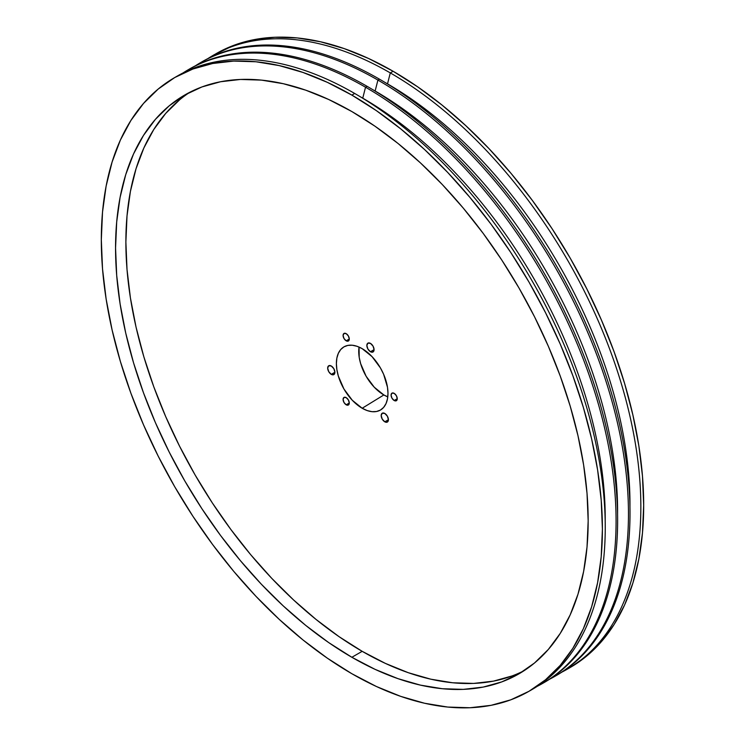 <?xml version="1.0" encoding="UTF-8"?>
<svg xmlns="http://www.w3.org/2000/svg" width="745" height="745" viewBox="0 0 745 745"><rect width="100%" height="100%" fill="white"/><g stroke="black" fill="none" stroke-linecap="round" stroke-linejoin="round"><path stroke-width="1.12" d="M370.461 351.733A5.103 2.952 60 0 1 367.127 347.226A5.103 2.952 60 0 1 367.909 343.138A5.103 2.952 60 0 1 370.461 343.389L373.012 346.08L374.074 349.647L370.461 351.733L367.909 349.033L366.847 345.475L367.909 343.138L370.461 343.389A5.103 2.952 60 0 1 373.794 347.887A5.103 2.952 60 0 1 373.012 351.985L370.461 351.733L374.074 349.647L373.012 351.985A5.103 2.952 60 0 1 370.461 351.733M384.802 421.81A5.103 2.952 60 0 1 381.468 417.302A5.103 2.952 60 0 1 382.25 413.214A5.103 2.952 60 0 1 384.802 413.466L387.353 416.157L388.415 419.724L384.802 421.81L382.25 419.109L381.189 415.552L382.25 413.214L384.802 413.466A5.103 2.952 60 0 1 388.136 417.964A5.103 2.952 60 0 1 387.353 422.061L384.802 421.81L388.415 419.724L387.353 422.061A5.103 2.952 60 0 1 384.802 421.81M331.283 374.353A5.103 2.952 60 0 1 327.949 369.846A5.103 2.952 60 0 1 328.731 365.758A5.103 2.952 60 0 1 331.283 366.009L333.835 368.701L334.896 372.267L331.283 374.353L328.731 371.653L327.67 368.095L328.731 365.758L331.283 366.009A5.103 2.952 60 0 1 334.617 370.507A5.103 2.952 60 0 1 333.835 374.605L331.283 374.353L334.896 372.267L333.835 374.605A5.103 2.952 60 0 1 331.283 374.353M346.183 404.786A4.377 2.524 60 0 1 343.324 400.931A4.377 2.524 60 0 1 343.994 397.42A4.377 2.524 60 0 1 346.183 397.634L348.371 399.953L349.284 402.998L346.183 404.786L343.994 402.477L343.091 399.422L343.994 397.42L346.183 397.634A4.377 2.524 60 0 1 349.051 401.499A4.377 2.524 60 0 1 348.371 405.001L346.183 404.786L349.284 402.998L348.371 405.001A4.377 2.524 60 0 1 346.183 404.786M346.183 340.81A4.377 2.524 60 0 1 343.324 336.954A4.377 2.524 60 0 1 343.994 333.443A4.377 2.524 60 0 1 346.183 333.658L348.371 335.967L349.284 339.022L346.183 340.81L343.994 338.5L343.091 335.446L343.994 333.443L346.183 333.658A4.377 2.524 60 0 1 349.051 337.513A4.377 2.524 60 0 1 348.371 341.024L346.183 340.81L349.284 339.022L348.371 341.024A4.377 2.524 60 0 1 346.183 340.81M394.17 400.503A4.377 2.524 60 0 1 391.311 396.647A4.377 2.524 60 0 1 391.982 393.137A4.377 2.524 60 0 1 394.17 393.351L396.359 395.66L397.262 398.715L394.17 400.503L391.982 398.193L391.078 395.139L391.982 393.137L394.17 393.351A4.377 2.524 60 0 1 397.029 397.206A4.377 2.524 60 0 1 396.359 400.717L394.17 400.503L397.262 398.715L396.359 400.717A4.377 2.524 60 0 1 394.17 400.503M359.043 347.077A35.527 20.506 -120 0 0 383.852 394.952L362.182 408.251A36.486 21.065 60 0 1 338.239 375.731A36.486 21.065 60 0 1 344.348 346.639A36.486 21.065 60 0 1 362.182 348.669L372.053 356.641L380.425 367.928L383.628 374.288L387.484 387.251L387.977 393.351L387.484 398.873L386.012 403.613L383.628 407.394L380.425 410.057L376.514 411.501L372.053 411.678L367.211 410.579L362.182 408.251L352.31 400.279L343.939 388.992L338.351 376.095L336.88 369.66L336.386 363.56L336.88 358.038L338.351 353.298L340.735 349.526L343.939 346.863L347.85 345.41L352.31 345.233L357.144 346.332L362.182 348.669A36.486 21.065 60 0 1 385.901 380.453A36.486 21.065 60 0 1 380.825 409.815A36.486 21.065 60 0 1 362.182 408.251L383.852 394.952L387.791 396.871A35.527 20.506 -120 0 1 383.852 394.952L374.241 387.195L366.093 376.206L360.645 363.644L359.211 357.386L359.043 347.077M351.863 657.276A334.188 192.946 60 0 1 133.541 362.787A334.188 192.946 60 0 1 184.769 94.997A334.188 192.946 60 0 1 351.863 111.554L328.703 99.495L305.757 90.182L283.268 83.701L261.43 80.115L240.467 79.454L220.576 81.745L201.951 86.942L184.769 94.997L169.199 105.846L155.379 119.386L143.459 135.469L133.541 153.954L125.728 174.656L120.094 197.369L116.695 221.898L115.559 247.983L116.695 275.389L120.094 303.839L125.728 333.071L133.541 362.787L143.459 392.717L155.379 422.573L169.199 452.057L184.769 480.888L201.951 508.788L220.576 535.497L240.467 560.743L261.43 584.304L283.268 605.927L305.757 625.418L328.703 642.59L351.863 657.276L375.024 669.336L397.96 678.648L420.459 685.13L442.288 688.715L463.26 689.376L483.151 687.086L501.776 681.889L518.958 673.834L534.528 662.985L548.339 649.444L560.268 633.362L570.176 614.876L577.99 594.175L583.624 571.462L587.032 546.932L588.168 520.848L587.032 493.441L583.624 464.992L577.99 435.76L570.176 406.044L560.268 376.113L548.339 346.257L534.528 316.774L518.958 287.942L501.776 260.042L483.151 233.334L463.26 208.088L442.288 184.527L420.459 162.904L397.96 143.412L375.024 126.24L351.863 111.554A334.188 192.946 60 0 1 570.176 406.044A334.188 192.946 60 0 1 518.958 673.834A334.188 192.946 60 0 1 351.863 657.276L362.182 651.326L351.863 657.276M190.012 92.156A334.188 192.946 -120 0 0 145.284 361.53A334.188 192.946 -120 0 0 362.182 651.326L385.342 663.376L408.279 672.698L430.778 679.179L452.615 682.765L473.578 683.416L493.469 681.135L512.094 675.939M215.975 53.733A354.322 204.568 -120 0 1 393.137 71.278L417.694 86.848L442.018 105.054L465.867 125.728L489.018 148.655L511.247 173.622L532.33 200.396L552.082 228.715L570.298 258.301L586.809 288.864L601.457 320.127L614.104 351.78L624.617 383.517L632.896 415.03L638.875 446.013L642.479 476.185L643.68 505.24L642.479 532.899L638.875 558.899L632.896 582.99L624.617 604.94L614.104 624.534L601.457 641.585L586.809 655.935L570.298 667.436A354.322 204.568 -120 0 0 624.617 383.517A354.322 204.568 -120 0 0 393.137 71.278L390.296 72.917A354.322 204.568 60 0 1 621.777 385.156A354.322 204.568 60 0 1 567.466 669.075A354.322 204.568 60 0 1 561.963 672.064A354.322 204.568 -120 0 0 623.211 390.082A354.322 204.568 -120 0 0 390.296 72.917L387.512 83.868A342.886 197.965 60 0 1 629.953 506.963A342.886 197.965 -120 0 0 387.512 83.868L390.296 72.917A354.322 204.568 -120 0 0 207.808 58.641A354.322 204.568 60 0 1 213.135 55.363A354.322 204.568 60 0 1 390.296 72.917L393.137 71.278L368.579 58.492L344.255 48.621L320.406 41.748L297.255 37.939L275.035 37.25L253.943 39.671L234.191 45.184L213.135 55.363M555.081 676.227A354.322 204.568 60 0 1 549.577 679.216A354.322 204.568 -120 0 0 610.835 397.234A354.322 204.568 -120 0 0 377.92 80.069A354.322 204.568 60 0 1 609.391 392.298A354.322 204.568 60 0 1 555.081 676.227L556.627 675.333A354.322 204.568 -120 0 0 610.937 391.404A354.322 204.568 -120 0 0 379.466 79.175A354.322 204.568 60 0 1 611.151 392.112A354.322 204.568 60 0 1 555.854 675.78M542.695 683.379A354.322 204.568 60 0 1 537.192 686.359A354.322 204.568 -120 0 0 598.449 404.377A354.322 204.568 -120 0 0 365.534 87.212A354.322 204.568 60 0 1 597.006 399.45A354.322 204.568 60 0 1 542.695 683.379L544.241 682.485A354.322 204.568 -120 0 0 598.561 398.556A354.322 204.568 -120 0 0 367.08 86.318A354.322 204.568 60 0 1 598.766 399.264A354.322 204.568 60 0 1 543.468 682.932M375.135 91.011L375.135 91.011A342.886 197.965 60 0 1 617.577 514.115A342.886 197.965 -120 0 0 375.135 91.011L377.92 80.069L375.135 91.011A342.886 197.965 -120 0 0 372.398 89.456A342.886 197.965 60 0 1 375.135 91.011M529.025 691.267L531.865 689.637A354.322 204.568 -120 0 0 586.175 405.708A354.322 204.568 -120 0 0 354.704 93.47L351.863 95.109A354.322 204.568 60 0 1 583.335 407.347A354.322 204.568 60 0 1 529.025 691.267A354.322 204.568 60 0 1 351.863 673.722L327.306 658.152L302.982 639.946L279.133 619.272L255.982 596.345L233.753 571.378L212.67 544.604L192.918 516.285L174.702 486.699L158.191 456.136L143.543 424.874L130.897 393.22L120.383 361.483L112.104 329.97L106.125 298.987L102.521 268.815L101.32 239.76L102.521 212.101L106.125 186.101L112.104 162.01L120.383 140.06L130.897 120.467L143.543 103.415L158.191 89.065L174.702 77.564L192.918 69.015L212.67 63.502L233.753 61.081L255.982 61.77L279.133 65.579L302.982 72.451L327.306 82.323L351.863 95.109L376.421 110.679L400.745 128.885L424.594 149.559L447.745 172.486L469.965 197.453L491.057 224.226L510.809 252.546L529.025 282.131L545.536 312.695L560.184 343.957L572.821 375.61L583.335 407.347L591.623 438.861L597.592 469.844L601.206 500.016L602.407 529.071L601.206 556.729L597.592 582.73L591.623 606.821L583.335 628.771L572.821 648.364L560.184 665.415L545.536 679.766L529.025 691.267L510.809 699.816L491.057 705.329L469.965 707.75L447.745 707.061L424.594 703.252L400.745 696.379L376.421 686.508L351.863 673.722A354.322 204.568 60 0 1 120.383 361.483A354.322 204.568 60 0 1 174.702 77.555A354.322 204.568 60 0 1 351.863 95.109L354.704 93.47A354.322 204.568 60 0 1 586.557 406.994A354.322 204.568 60 0 1 530.44 690.438M362.75 98.163L362.75 98.163A342.886 197.965 60 0 1 605.191 521.267A342.886 197.965 -120 0 0 362.75 98.163L365.534 87.212L362.75 98.163A342.886 197.965 -120 0 0 360.012 96.599A342.886 197.965 60 0 1 362.75 98.163M189.146 69.22A354.322 204.568 60 0 1 367.08 86.318L365.534 87.212L367.08 86.318A354.322 204.568 -120 0 0 189.919 68.773L188.373 69.667A354.322 204.568 60 0 1 365.534 87.212A354.322 204.568 -120 0 0 183.037 72.935A354.322 204.568 60 0 1 188.373 69.667M201.532 62.068A354.322 204.568 60 0 1 379.466 79.175L377.92 80.069L379.466 79.175A354.322 204.568 -120 0 0 202.305 61.621L200.759 62.515A354.322 204.568 60 0 1 377.92 80.069A354.322 204.568 -120 0 0 195.423 65.784A354.322 204.568 60 0 1 200.759 62.515M179.517 99.895L165.697 113.426L153.777 129.509L143.859 147.994L136.046 168.696L130.412 191.418L127.013 215.938L125.877 242.032L127.013 269.429L130.412 297.879L136.046 327.111L143.859 356.836L153.777 386.767L165.697 416.613L179.517 446.097L195.088 474.928L212.269 502.838L230.894 529.537L250.786 554.792L271.748 578.343L293.586 599.967L316.076 619.458L339.022 636.64L362.182 651.326A334.188 192.946 -120 0 0 524.033 670.714M176.127 76.754A354.322 204.568 60 0 1 354.704 93.47A354.322 204.568 -120 0 0 177.534 75.925L174.702 77.555M384.783 82.304A342.886 197.965 60 0 1 387.512 83.868A342.886 197.965 -120 0 0 384.783 82.304M570.298 667.446L567.466 669.075"/></g></svg>
